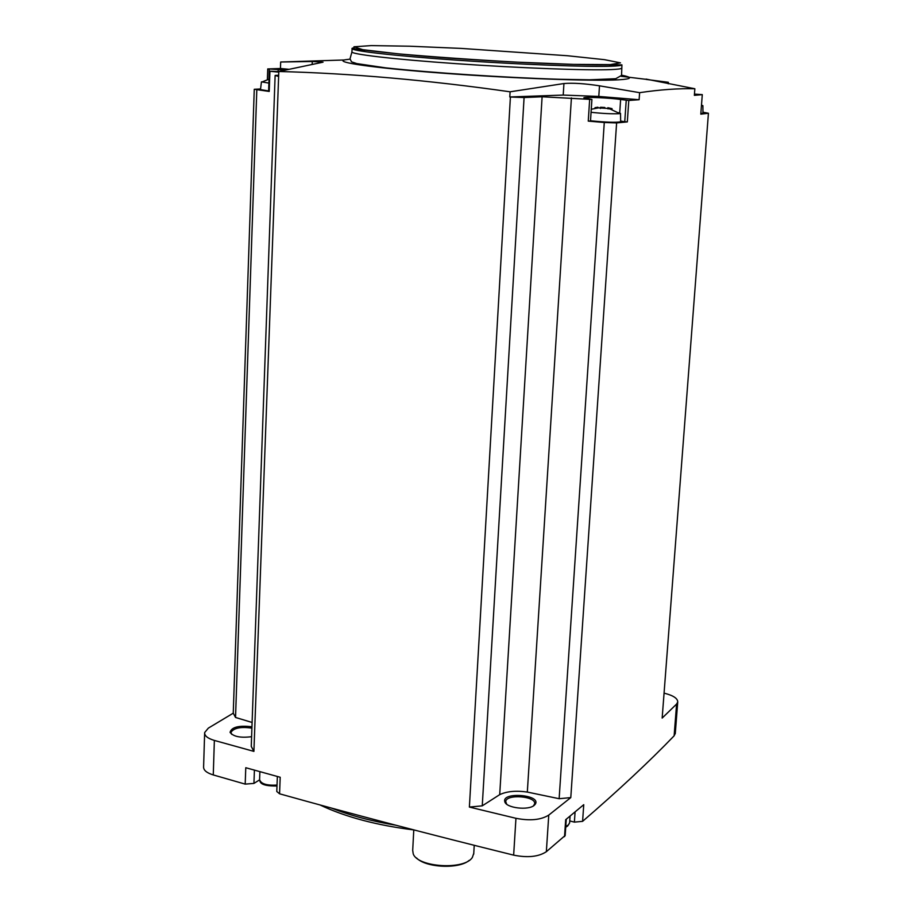 <?xml version="1.0" encoding="UTF-8"?>
<svg xmlns="http://www.w3.org/2000/svg" width="912" height="912" viewBox="0 0 912 912"><rect width="100%" height="100%" fill="white"/><g stroke="black" fill="none" stroke-linecap="round" stroke-linejoin="round"><path stroke-width="1.37" d="M645.172 79.219L621.22 76.312M645.981 79.401L668.348 82.297L668.245 83.813M664.061 693.143L664.574 693.268C673.318 695.525 677.707 698.432 677.73 702.001L676.601 704.064L662.158 718.086L708.43 113.259L700.804 114.16L702.286 94.631L694.363 95.338L694.853 88.76L646.004 79.082M694.454 94.107L702.286 94.631M702.97 112.21L708.43 113.259M675.29 733.316L674.128 735.824C649.31 761.6 618.803 790.1 582.597 821.347L574.389 822.122L569.749 820.937M565.178 835.483L546.345 851.705C538.57 856.801 527.672 857.941 513.65 855.137C430.111 834.514 352.078 814.063 279.562 793.793L276.781 791.491L277.362 776.488M254.414 770.138L253.935 783.408L259.578 779.874M253.935 783.408L245.191 784.115L213.271 774.938C206.602 772.874 203.387 770.15 203.604 766.775L204.63 733.328M278.137 71.581L278.206 69.563L267.74 68.913L267.364 79.618L267.763 68.936L280.44 68.503L280.679 62.005L312.28 61.503L323.042 62.176L278.81 71.489L253.901 751.385L214.366 740.43C207.685 738.424 204.448 735.802 204.653 732.564L208.346 728.118L233.255 713.173L254.266 89.285L260.57 88.966M344.291 59.987L280.679 62.005M254.266 89.285L269.222 91.439L269.929 71.284L269.314 71.182L278.81 71.615M269.929 71.284L278.787 72.128M278.684 75.229L275.128 75.422L278.114 76.334M288.625 69.266L280.44 68.503M278.206 69.563L285.262 70.019M256.796 90.185L235.535 717.459L233.255 713.173M252.111 722.464L235.535 717.459M279.562 793.793L280.201 777.263L245.773 767.722L245.191 784.115M639.62 92.671L639.118 99.716L628.79 100.468L627.319 121.912L616.615 122.915L570.787 797.601L548.762 815.089C540.964 819.968 530.032 821.028 515.953 818.303L469.384 807.063L510.401 97.014L509.797 96.968L510.093 91.804L563.935 83.539C572.873 82.787 584.729 83.551 599.492 85.819L639.62 92.671C660.231 89.627 678.642 88.327 694.853 88.76M278.81 71.489C350.675 73.325 427.762 80.096 510.093 91.804M582.597 821.347L583.748 804.68L565.679 819.694L564.539 836.657M534.341 805.228L535.344 804.099C541.386 794.683 501.509 791.559 504.815 801.705C505.966 808.021 528.686 810.745 534.341 805.228M570.787 797.601L559.136 798.707L527.318 792.072C516.146 790.43 506.947 791.285 499.708 794.637L482.254 805.843L469.384 807.063M251.963 726.773C238.819 725.245 231.523 727.103 230.063 732.359C233.347 736.645 240.529 738.082 251.609 736.679M253.901 751.385L251.256 746.404L275.128 75.422M251.906 728.164C240.871 726.545 233.894 727.936 230.953 732.336L231.682 734.331M533.429 805.877L534.649 803.837C536.381 796.119 506.16 793.759 505.727 801.557L506.65 804.145M559.136 798.707L604.28 122.493L616.615 122.915M510.401 97.014L524.081 97.55L542.104 96.775L591.911 99.465L583.862 97.823C583.691 96.718 610.538 97.926 620.627 99.476L628.79 100.468M571.414 97.915L527.318 792.072M604.28 122.493L588.251 121.114L589.665 99.419M542.104 96.775L499.708 794.637M524.081 97.55L482.254 805.843M331.455 808.066C350.151 815.476 371.64 821.199 395.911 825.235M319.998 804.954C345.317 816.981 376.679 825.314 414.059 829.966M413.774 829.931L412.703 850.394L413.204 853.757C417.354 867.415 464.869 870.322 472.382 857.371L473.773 853.301M416.522 857.941C425.63 867.768 459.032 869.318 469.144 860.415M639.118 99.716L598.796 96.444L599.492 85.819M563.935 83.539L563.217 95.065L598.796 96.444M563.217 95.065L509.797 96.968M312.166 64.399L312.28 61.503M702.981 113.156L700.849 113.567M269.222 91.439L268.607 91.325L269.314 71.193M268.618 90.949L260.49 89.581L261.436 81.898M620.65 121.068L624.754 121.729L626.225 100.286M590.189 121.057L588.251 121.114M627.319 121.912L624.754 121.729M620.662 121.684L620.662 121.809C615.794 122.653 605.739 122.311 590.52 120.772M701.431 105.917L702.89 105.667L701.522 105.165L702.445 105.815M591.067 112.29C602.422 113.533 611.804 113.989 619.202 113.692L620.502 113.396L618.564 112.7M609.216 108.859L609.239 108.106L612.032 108.642L607.859 107.707L607.825 108.836M609.239 108.528L595 107.673L597.862 107.217M604.793 108.072L604.838 107.491L600.518 107.251L600.438 108.471M261.436 81.852L268.892 83.083M214.366 740.43L213.271 774.938M515.953 818.303L513.65 855.137M548.762 815.089L546.345 851.705M676.601 704.064L674.128 735.824M349.957 59.155L345.181 59.77C332.663 62.107 374 68.081 443.825 73.256C513.456 78.443 592.743 81.305 618.53 79.811C632.05 78.991 633.065 77.452 621.574 75.194M352.078 48.769L351.952 51.676C349.011 54.036 392.855 59.269 456.285 63.669C519.601 68.092 587.807 70.612 611.222 69.586C617.72 69.312 621.22 68.845 621.722 68.172L621.745 67.864M615.874 65.983L607.973 64.672M366.054 50.183L358.006 50.548M611.45 66.211C617.948 65.96 621.448 65.516 621.938 64.877L610.766 64.798C587.727 65.436 523.351 63.11 461.757 58.915C399.901 55.119 355.201 48.986 352.1 48.37C349.159 50.639 393.026 55.769 456.467 60.158C519.806 64.547 588.035 67.146 611.45 66.211M354.141 47.732L352.374 48.188M610.185 64.604L620.456 62.86L604.565 59.679L567.458 55.735L461.107 48.404L409.682 46.216L371.344 45.6L353.959 46.786L362.782 49.681L398.191 53.831C433.861 56.966 473.59 59.747 517.389 62.164L573.671 64.399L610.185 64.604M575.084 811.931L574.389 822.122M565.793 826.432L568.461 824.915L569.647 822.59M259.886 771.655L259.589 779.521C260.741 783.807 266.555 785.654 277.031 785.072M268.926 79.196L269.279 69.084M619.715 112.951L620.627 99.476M610.892 109.098L610.937 108.38M677.73 702.001L675.268 733.681M231.044 733.259L230.063 732.359M505.624 803.141L505.658 802.549M534.238 804.943L535.344 804.099M505.818 802.708L504.815 801.705M621.938 64.877L621.539 75.422L615.725 78.717L589.608 79.8L559.364 79.276C505.191 77.6 431.798 72.846 385.685 67.853L356.831 63.601L351.508 61.834L350.026 58.813L351.907 52.041M473.716 854.134L474.229 845.321M566.272 819.215L565.166 835.654M565.736 827.173L567.583 826.078L569.624 822.932L570.08 816.08M276.997 786.007C258.655 786.292 260.342 781.06 259.646 780.398M590.486 121.148L591.911 99.465M702.89 105.667L702.981 113.248M620.502 113.396L620.662 121.809M619.875 113.612L609.364 108.676M591.272 109.258L599.173 107.741M261.698 82.069L269.029 79.173M608.954 108.916L608.999 108.22M611.975 109.463L612.032 108.642M607.791 108.824L607.859 107.707"/></g></svg>

